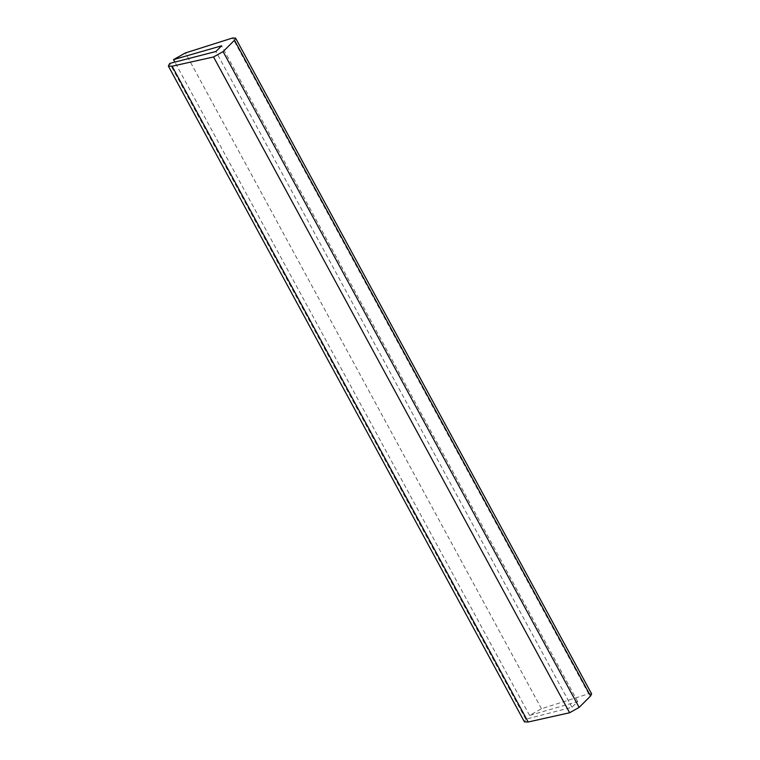 <?xml version="1.0" encoding="UTF-8"?>
<svg xmlns="http://www.w3.org/2000/svg" width="760" height="760" viewBox="0 0 760 760"><rect width="100%" height="100%" fill="white"/><g stroke="black" fill="none" stroke-linecap="round" stroke-linejoin="round"><path stroke-width="0.57" stroke-dasharray="3.8 2.85" d="M591.631 693.889L588.639 693.785L541.49 708.719L529.587 715.417L577.695 701.594L571.986 707.284L525.778 719.207L524.428 721.867M525.778 719.207L169.718 63.422M571.986 707.284L215.925 51.499M577.695 701.594L221.635 45.809M529.587 715.417L174.857 62.092M541.49 708.719L185.421 52.934M588.639 693.785L232.579 38"/><path stroke-width="1.14" d="M213.55 56.971L223.079 51.613L234.488 40.233L235.571 38.104L232.579 38L185.421 52.934L173.517 59.622L221.635 45.809L215.925 51.499L169.718 63.422L168.368 66.082L172.102 66.215L213.55 56.971L569.62 712.756L579.139 707.399L590.558 696.017L591.631 693.889L235.571 38.104M168.368 66.082L524.428 721.867L528.172 722L569.62 712.756M528.172 722L172.102 66.215M174.857 62.092L173.517 59.622M579.139 707.399L223.079 51.613M590.558 696.017L234.488 40.233"/></g></svg>
